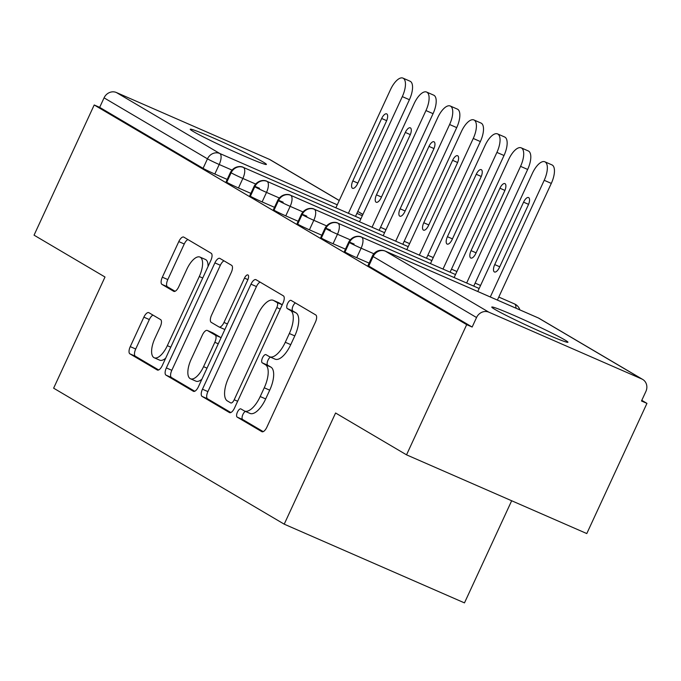 <?xml version="1.0" encoding="UTF-8"?>
<svg xmlns="http://www.w3.org/2000/svg" width="681" height="681" viewBox="0 0 681 681"><rect width="100%" height="100%" fill="white"/><g stroke="black" fill="none" stroke-linecap="round" stroke-linejoin="round"><path stroke-width="1.02" d="M237.448 412.073A4.503 1.873 -66.4 0 0 237.184 417.121L261.853 431.669A6.435 2.681 -66.4 0 0 261.972 431.728A6.435 2.681 -66.4 0 0 266.867 427.2L315.405 322.164A6.435 2.681 -66.4 0 0 315.78 314.962L291.11 300.415A4.503 1.873 -66.4 0 0 291.025 300.372A4.503 1.873 -66.4 0 0 287.603 303.539A4.503 1.873 -66.4 0 0 287.339 308.587L290.532 310.468A20.592 8.572 -66.4 0 1 289.331 333.52L285.288 342.271A20.592 8.572 -66.4 0 1 269.616 356.759A20.592 8.572 -66.4 0 1 269.225 356.563L266.033 354.682A4.503 1.873 -66.4 0 0 265.956 354.639A4.503 1.873 -66.4 0 0 262.525 357.806A4.503 1.873 -66.4 0 0 262.262 362.854L265.454 364.735A20.592 8.572 -66.4 0 1 264.254 387.787L260.21 396.538A20.592 8.572 -66.4 0 1 244.539 411.026A20.592 8.572 -66.4 0 1 244.156 410.83L240.963 408.949A4.503 1.873 -66.4 0 0 240.878 408.906A4.503 1.873 -66.4 0 0 237.448 412.073M245.373 411.392A4.503 1.873 -66.4 0 0 242.913 414.465A4.503 1.873 -66.4 0 0 242.649 419.505L263.224 431.635M295.384 302.934A4.503 1.873 -66.4 0 0 293.06 305.922A4.503 1.873 -66.4 0 0 292.796 310.97L295.988 312.851L290.532 310.468M270.451 357.125A4.503 1.873 -66.4 0 0 267.991 360.198A4.503 1.873 -66.4 0 0 267.727 365.237L270.919 367.119L265.454 364.735M263.283 162.095A41.958 1.932 -155.2 0 1 266.416 164.427A41.958 1.932 -155.2 0 1 235.66 152.297A41.958 1.932 -155.2 0 1 193.37 131.561A41.958 1.932 -155.2 0 1 190.237 129.237A41.958 1.932 -155.2 0 1 220.993 141.367A41.958 1.932 -155.2 0 1 263.283 162.095M564.821 339.93A41.958 1.932 -155.2 0 1 567.945 342.262A41.958 1.932 -155.2 0 1 537.19 330.123A41.958 1.932 -155.2 0 1 494.9 309.395A41.958 1.932 -155.2 0 1 491.776 307.063A41.958 1.932 -155.2 0 1 522.531 319.193A41.958 1.932 -155.2 0 1 564.821 339.93M148.892 312.698A6.435 2.681 -66.4 0 0 148.773 312.639A6.435 2.681 -66.4 0 0 143.87 317.159L130.258 346.629A6.435 2.681 -66.4 0 0 129.884 353.831L157.277 369.987A6.435 2.681 -66.4 0 0 157.396 370.055A6.435 2.681 -66.4 0 0 162.291 365.527L210.821 260.491A6.435 2.681 -66.4 0 0 211.195 253.281L183.81 237.133A6.435 2.681 -66.4 0 0 183.683 237.065A6.435 2.681 -66.4 0 0 178.788 241.593L162.342 277.193A6.435 2.681 -66.4 0 0 161.967 284.394L173.689 291.306A6.435 2.681 -66.4 0 0 173.808 291.374A6.435 2.681 -66.4 0 0 178.711 286.846L186.866 269.191A17.212 7.168 -66.4 0 1 199.959 257.077A17.212 7.168 -66.4 0 1 199.286 276.52L167.33 345.667A17.212 7.168 -66.4 0 1 154.229 357.772A17.212 7.168 -66.4 0 1 154.91 338.338L160.239 326.812A6.435 2.681 -66.4 0 0 160.614 319.61L148.892 312.698M641.808 378.985L538.399 317.993L385.455 251.204L488.864 312.187L641.808 378.985A9.832 8.93 120.5 0 1 642.685 379.428A9.832 8.93 120.5 0 1 645.886 391.473L641.485 400.99L646.95 403.373L586.792 533.563L406.531 454.84L466.689 324.65L472.154 327.033L476.547 317.525L373.137 256.541L368.744 266.05L472.154 327.033M406.531 454.84L335.58 413.001L284.215 524.166L53.629 388.179L105.002 277.014L34.05 235.166L94.208 104.976L466.689 324.65M202.453 389.209A6.435 2.681 -66.4 0 0 202.078 396.41L229.471 412.567A6.435 2.681 -66.4 0 0 229.591 412.626A6.435 2.681 -66.4 0 0 234.485 408.098L283.015 303.071A6.435 2.681 -66.4 0 0 283.39 295.86L256.005 279.704A6.435 2.681 -66.4 0 0 255.877 279.644A6.435 2.681 -66.4 0 0 250.983 284.173L202.453 389.209L207.909 391.592A6.435 2.681 -66.4 0 0 207.535 398.794L230.842 412.541M193.37 391.277L165.977 375.12A6.435 2.681 -66.4 0 1 166.351 367.919L214.89 262.883A6.435 2.681 -66.4 0 1 219.784 258.354A6.435 2.681 -66.4 0 1 219.903 258.422L231.625 265.335A6.435 2.681 -66.4 0 1 231.251 272.536L211.57 315.133A6.435 2.681 -66.4 0 0 211.195 322.334L218.967 326.923A6.435 2.681 -66.4 0 0 219.095 326.991A6.435 2.681 -66.4 0 0 223.989 322.462L244.479 278.112A4.503 1.873 -66.4 0 1 247.91 274.945A4.503 1.873 -66.4 0 1 247.731 280.027L198.392 386.808A6.435 2.681 -66.4 0 1 193.489 391.337A6.435 2.681 -66.4 0 1 193.37 391.277L193.617 391.388M284.215 524.166L464.476 602.889L511.669 500.756M488.864 312.187A9.832 8.93 120.5 0 0 476.547 317.525M94.208 104.976L99.673 107.36L104.065 97.851A9.832 8.93 -59.5 0 1 116.374 92.514L269.327 159.311A9.832 8.93 -59.5 0 1 270.204 159.754L339.266 200.486M641.791 400.334L646.95 403.373M99.673 107.36L203.074 168.352L207.475 158.835L104.065 97.851M231.932 170.063L219.214 164.504L214.821 174.021L227.207 179.426M214.821 174.021A9.832 0.451 -155.2 0 1 203.074 168.352M368.744 266.05A9.832 0.451 -155.2 0 1 368.012 265.505L372.405 255.996A9.832 0.451 -155.2 0 0 373.137 256.541A9.832 8.93 120.5 0 1 385.455 251.204A9.832 4.095 -66.4 0 0 385.267 251.102A9.832 4.095 -66.4 0 0 384.969 251.008M255.588 184.006L242.862 178.456L238.469 187.965A9.832 0.451 -155.2 0 1 226.73 182.295A9.832 0.451 -155.2 0 1 226.109 181.818L230.501 172.302A9.832 0.451 -155.2 0 0 231.123 172.787A9.832 8.93 -59.5 0 1 243.432 167.441L360.921 218.754L243.372 167.415C241.789 166.13 234.46 165.304 230.501 172.302M238.469 187.965L250.863 193.378M279.236 197.958L266.509 192.4L262.117 201.916A9.832 0.451 -155.2 0 1 250.378 196.247A9.832 0.451 -155.2 0 1 249.757 195.762L254.149 186.254A9.832 0.451 -155.2 0 1 259.529 188.288M262.117 201.916L274.511 207.322M302.883 211.902L290.166 206.352L285.765 215.86A9.832 0.451 -155.2 0 1 274.026 210.191A9.832 0.451 -155.2 0 1 273.404 209.714L277.805 200.197A9.832 0.451 -155.2 0 1 283.185 202.231M285.765 215.86L298.159 221.274M326.531 225.854L313.813 220.295L309.421 229.812A9.832 0.451 -155.2 0 1 297.674 224.134A9.832 0.451 -155.2 0 1 297.061 223.657L301.453 214.149A9.832 0.451 -155.2 0 1 306.833 216.183M309.421 229.812L321.807 235.217M350.187 239.797L337.461 234.247L333.069 243.755A9.832 0.451 -155.2 0 1 321.321 238.086A9.832 0.451 -155.2 0 1 320.708 237.609L325.101 228.092A9.832 0.451 -155.2 0 1 330.481 230.127M333.069 243.755L345.463 249.169M373.835 253.749L361.109 248.19L356.716 257.707A9.832 0.451 -155.2 0 1 344.978 252.03A9.832 0.451 -155.2 0 1 344.356 251.553L348.749 242.044A9.832 0.451 -155.2 0 1 354.129 244.079M356.716 257.707L369.111 263.121M515.926 308.17A9.832 4.095 -66.4 0 0 514.632 303.981A9.832 4.095 -66.4 0 0 514.572 303.947L498.79 297.061L514.632 303.981A9.832 8.93 -59.5 0 1 514.938 304.118A9.832 8.93 -59.5 0 1 515.508 304.424A9.832 9.832 0 0 1 519.875 309.889M344.978 252.03L349.37 242.521A9.832 0.451 -155.2 0 0 361.109 248.19A9.832 4.095 -66.4 0 0 361.688 237.184L479.169 288.489L361.62 237.15C360.036 235.864 352.707 235.039 348.749 242.044A9.832 0.451 -155.2 0 0 349.37 242.521A9.832 8.93 -59.5 0 1 361.688 237.184A9.832 4.095 -66.4 0 0 361.62 237.15M321.321 238.086L325.722 228.578A9.832 0.451 -155.2 0 0 337.461 234.247A9.832 4.095 -66.4 0 0 338.031 223.232L455.521 274.545L337.972 223.206C336.388 221.912 329.059 221.095 325.101 228.092A9.832 0.451 -155.2 0 0 325.722 228.578A9.832 8.93 -59.5 0 1 338.031 223.232A9.832 4.095 -66.4 0 0 337.972 223.206M475.142 283.109L480.556 285.475L475.142 283.109M297.674 224.134L302.075 214.626A9.832 0.451 -155.2 0 0 313.813 220.295A9.832 4.095 -66.4 0 0 314.384 209.288L431.865 260.593L314.324 209.254C312.741 207.969 305.411 207.143 301.453 214.149A9.832 0.451 -155.2 0 0 302.075 214.626A9.832 8.93 -59.5 0 1 314.384 209.288A9.832 4.095 -66.4 0 0 314.324 209.254M451.494 269.165L456.908 271.532L451.494 269.165M274.026 210.191L278.418 200.682A9.832 0.451 -155.2 0 0 290.166 206.352A9.832 4.095 -66.4 0 0 290.736 195.336L408.217 246.65L290.668 195.311C289.093 194.017 281.764 193.2 277.805 200.197A9.832 0.451 -155.2 0 0 278.418 200.682A9.832 8.93 -59.5 0 1 290.736 195.336A9.832 4.095 -66.4 0 0 290.668 195.311M427.838 255.213L433.261 257.58L427.838 255.213M250.378 196.247L254.771 186.73A9.832 0.451 -155.2 0 0 266.509 192.4A9.832 4.095 -66.4 0 0 267.088 181.393L384.569 232.698L267.02 181.359C265.437 180.073 258.108 179.248 254.149 186.254A9.832 0.451 -155.2 0 0 254.771 186.73A9.832 8.93 -59.5 0 1 267.088 181.393A9.832 4.095 -66.4 0 0 267.02 181.359M404.191 241.27L409.613 243.636L404.191 241.27M385.965 229.684L380.543 227.318L385.965 229.693M226.73 182.295L231.123 172.787A9.832 0.451 -155.2 0 0 242.862 178.456A9.832 4.095 -66.4 0 0 243.432 167.441A9.832 4.095 -66.4 0 0 243.372 167.415M249.612 413.214A20.592 8.572 -66.4 0 0 250.004 413.418A20.592 8.572 -66.4 0 0 265.675 398.93L260.21 396.538M270.919 367.119A20.592 8.572 -66.4 0 1 269.719 390.17L265.675 398.93M274.69 358.947A20.592 8.572 -66.4 0 0 275.081 359.151A20.592 8.572 -66.4 0 0 290.744 344.654L285.288 342.271M295.988 312.851A20.592 8.572 -66.4 0 1 294.788 335.903L290.744 344.654M260.091 282.121A6.435 2.681 -66.4 0 0 256.448 286.556L207.909 391.592M230.689 402.888A4.503 1.873 -66.4 0 0 230.774 402.931A4.503 1.873 -66.4 0 0 234.204 399.764L276.801 307.565A4.503 1.873 -66.4 0 0 277.065 302.526L273.702 300.542A20.592 8.572 -66.4 0 0 273.311 300.347A20.592 8.572 -66.4 0 0 257.639 314.835L228.527 377.853A20.592 8.572 -66.4 0 0 227.326 400.905L230.689 402.888M273.311 300.347L278.776 302.73A20.592 8.572 -66.4 0 1 279.159 302.926L282.24 304.748M194.74 391.252L171.442 377.512L165.977 375.12M223.989 260.832A6.435 2.681 -66.4 0 0 220.346 265.275L171.816 370.302A6.435 2.681 -66.4 0 0 171.442 377.512M219.222 327.033L224.432 329.306A6.435 2.681 -66.4 0 0 224.551 329.374A6.435 2.681 -66.4 0 0 224.892 329.459M191.148 359.338A17.212 7.168 -66.4 0 0 190.467 378.772A17.212 7.168 -66.4 0 0 203.568 366.659L214.821 342.296A6.435 2.681 -66.4 0 0 215.196 335.095L207.416 330.506A6.435 2.681 -66.4 0 0 207.296 330.447A6.435 2.681 -66.4 0 0 202.402 334.975L191.148 359.338M190.467 378.772L195.932 381.156A17.212 7.168 -66.4 0 0 201.916 379.181M221.027 337.819A6.435 2.681 -66.4 0 0 220.661 337.478L215.196 335.095M212.634 332.788A6.435 2.681 -66.4 0 1 212.761 332.83A6.435 2.681 -66.4 0 1 212.881 332.89L220.661 337.478M154.229 357.772L159.694 360.164A17.212 7.168 -66.4 0 0 165.687 358.18M208.037 266.518A17.212 7.168 -66.4 0 0 205.424 259.461L199.959 257.077M187.896 239.542A6.435 2.681 -66.4 0 0 184.253 243.985L167.807 279.576A6.435 2.681 -66.4 0 0 167.432 286.778L175.06 291.281M152.978 315.107A6.435 2.681 -66.4 0 0 149.335 319.551L135.715 349.012A6.435 2.681 -66.4 0 0 135.34 356.223L158.647 369.962M490.294 296.976L544.204 180.303A16.387 6.819 -66.4 0 0 544.851 161.797A16.387 6.819 -66.4 0 0 532.38 173.323L477.773 291.502M544.851 161.797L551.95 164.896A16.387 6.819 113.6 0 1 551.304 183.402L544.204 180.303M494.729 264.594A6.555 2.733 -66.4 0 0 494.466 271.991A6.555 2.733 -66.4 0 0 499.454 267.378L528.294 204.964A6.555 2.733 -66.4 0 0 528.558 197.558A6.555 2.733 -66.4 0 0 523.57 202.172L494.729 264.594L499.735 266.782M497.394 300.074L551.304 183.402M466.647 283.024L520.556 166.351A16.387 6.819 -66.4 0 0 521.203 147.845A16.387 6.819 -66.4 0 0 508.733 159.38L454.125 277.55M521.203 147.845L528.303 150.952A16.387 6.819 113.6 0 1 527.656 169.458L520.556 166.351M471.073 250.642A6.555 2.733 -66.4 0 0 470.818 258.048A6.555 2.733 -66.4 0 0 475.806 253.434L504.647 191.012A6.555 2.733 -66.4 0 0 504.91 183.615A6.555 2.733 -66.4 0 0 499.922 188.22L471.073 250.642L476.087 252.83M473.746 286.122L527.656 169.458M442.999 269.072L496.909 152.408A16.387 6.819 -66.4 0 0 497.556 133.902A16.387 6.819 -66.4 0 0 485.085 145.436L430.477 263.607M497.556 133.902L504.655 137A16.387 6.819 113.6 0 1 504.008 155.506L496.909 152.408M447.426 236.699A6.555 2.733 -66.4 0 0 447.17 244.096A6.555 2.733 -66.4 0 0 452.158 239.482L480.999 177.069A6.555 2.733 -66.4 0 0 481.254 169.663A6.555 2.733 -66.4 0 0 476.266 174.276L447.426 236.699L452.431 238.886M450.098 272.179L504.008 155.506M419.351 255.128L473.261 138.456A16.387 6.819 -66.4 0 0 473.908 119.95A16.387 6.819 -66.4 0 0 461.429 131.484L406.829 249.655M473.908 119.95L481.007 123.057A16.387 6.819 113.6 0 1 480.36 141.563L473.261 138.456M423.778 222.747A6.555 2.733 -66.4 0 0 423.514 230.152A6.555 2.733 -66.4 0 0 428.502 225.539L457.351 163.117A6.555 2.733 -66.4 0 0 457.606 155.719A6.555 2.733 -66.4 0 0 452.618 160.324L423.778 222.747L428.783 224.934M426.451 258.227L480.36 141.563M395.695 241.176L449.605 124.512A16.387 6.819 -66.4 0 0 450.252 106.006A16.387 6.819 -66.4 0 0 437.781 117.541L383.182 235.711M450.252 106.006L457.351 109.105A16.387 6.819 113.6 0 1 456.713 127.611L449.605 124.512M400.13 208.803A6.555 2.733 -66.4 0 0 399.866 216.2A6.555 2.733 -66.4 0 0 404.854 211.587L433.695 149.173A6.555 2.733 -66.4 0 0 433.959 141.767A6.555 2.733 -66.4 0 0 428.97 146.381L400.13 208.803L405.135 210.991M402.803 244.283L456.713 127.611M372.047 227.233L425.957 110.56A16.387 6.819 -66.4 0 0 426.604 92.054A16.387 6.819 -66.4 0 0 414.133 103.589L359.525 221.759M426.604 92.054L433.703 95.161A16.387 6.819 113.6 0 1 433.056 113.667L425.957 110.56M376.474 194.851A6.555 2.733 -66.4 0 0 376.218 202.257A6.555 2.733 -66.4 0 0 381.207 197.643L410.047 135.221A6.555 2.733 -66.4 0 0 410.311 127.824A6.555 2.733 -66.4 0 0 405.323 132.437L376.474 194.851L381.488 197.039M379.147 230.331L433.056 113.667M348.4 213.281L402.309 96.617A16.387 6.819 -66.4 0 0 402.956 78.111A16.387 6.819 -66.4 0 0 390.485 89.645L335.878 207.816M402.956 78.111L410.056 81.209A16.387 6.819 113.6 0 1 409.409 99.715L402.309 96.617M352.826 180.908A6.555 2.733 -66.4 0 0 352.571 188.305A6.555 2.733 -66.4 0 0 357.559 183.7L386.399 121.278A6.555 2.733 -66.4 0 0 386.655 113.872A6.555 2.733 -66.4 0 0 381.666 118.485L352.826 180.908L357.831 183.095M355.499 216.388L409.409 99.715M242.649 419.505L237.184 417.121M292.796 310.97L287.339 308.587M267.727 365.237L262.262 362.854M642.685 379.428L539.275 318.444A9.832 8.93 120.5 0 0 538.399 317.993A9.832 4.095 -66.4 0 0 538.22 317.899A9.832 4.095 -66.4 0 0 538.024 317.831M116.374 92.514L219.784 153.497L337.274 204.802M356.895 213.374L362.309 215.741M362.888 214.489L357.772 211.468M339.24 200.537L269.327 159.311M207.475 158.835A9.832 8.93 -59.5 0 1 219.784 153.497A9.832 4.095 -66.4 0 1 219.214 164.504A9.832 0.451 -155.2 0 1 207.475 158.835M514.938 304.118L514.572 303.947A9.832 4.095 -66.4 0 0 514.504 303.922M269.719 390.17L264.254 387.787M294.788 335.903L289.331 333.52M256.448 286.556L250.983 284.173M207.535 398.794L202.078 396.41M237.643 401.271L234.204 399.764M280.24 309.072L276.801 307.565M282.223 304.782L277.065 302.526M279.159 302.926L273.702 300.542M171.816 370.302L166.351 367.919M220.346 265.275L214.89 262.883M227.428 323.96L223.989 322.462M247.91 279.61L244.479 278.112M207.007 368.166L203.568 366.659M218.26 343.803L214.821 342.296M212.881 332.89L207.416 330.506M170.769 347.165L167.33 345.667M202.725 278.018L199.286 276.52M167.432 286.778L161.967 284.394M167.807 279.576L162.342 277.193M184.253 243.985L178.788 241.593M135.34 356.223L129.884 353.831M135.715 349.012L130.258 346.629M149.335 319.551L143.87 317.159M528.567 204.351L523.57 202.172M504.91 190.408L499.922 188.22M481.263 176.456L476.266 174.276M457.615 162.512L452.618 160.324M433.967 148.56L428.97 146.381M410.311 134.617L405.323 132.437M386.663 120.665L381.666 118.485M362.913 214.43L357.797 211.416M539.275 318.444A9.832 9.832 0 0 0 538.22 317.899L385.267 251.102A9.832 9.832 0 0 0 372.405 255.996M250.004 413.418L244.539 411.026M275.081 359.151L269.616 356.759M224.551 329.374L219.095 326.991M212.761 332.83L207.296 330.447"/></g></svg>
